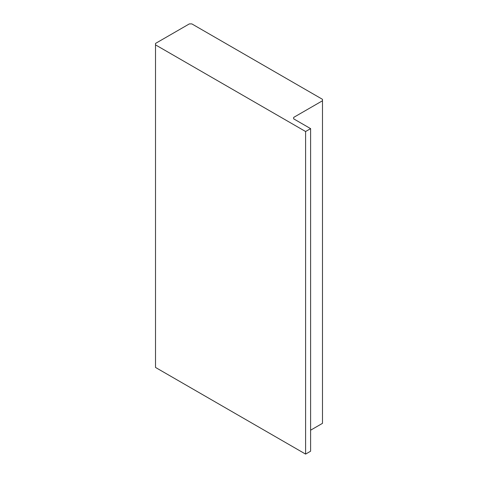 <?xml version="1.0" encoding="UTF-8"?>
<svg xmlns="http://www.w3.org/2000/svg" width="478" height="478" viewBox="0 0 478 478"><rect width="100%" height="100%" fill="white"/><g stroke="black" fill="none" stroke-linecap="round" stroke-linejoin="round"><path stroke-width="0.72" d="M191.845 23.9L322.483 99.322L322.483 100.768L293.671 117.403L293.671 118.849L310.604 128.63L305.597 131.522L155.517 44.872L155.517 43.426L189.342 23.9L191.845 23.9M310.604 430.2L322.483 423.347L322.483 100.768M155.517 44.872L155.517 367.451L305.597 454.1L310.604 451.208L310.604 128.63M305.597 454.1L305.597 131.522"/></g></svg>
